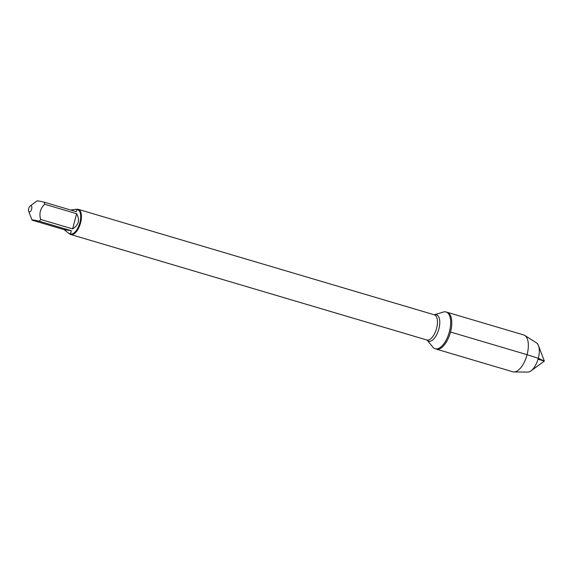 <?xml version="1.0" encoding="UTF-8"?>
<svg xmlns="http://www.w3.org/2000/svg" width="573" height="573" viewBox="0 0 573 573"><rect width="100%" height="100%" fill="white"/><g stroke="black" fill="none" stroke-linecap="round" stroke-linejoin="round"><path stroke-width="0.86" d="M76.531 209.389A13.129 6.024 106.5 0 1 78.3 209.36A13.129 6.024 106.5 0 1 80.571 222.847A13.129 6.024 106.5 0 1 70.837 234.543L426.871 339.997A13.129 6.024 -73.5 0 0 436.597 328.3A13.129 6.024 -73.5 0 0 434.327 314.813L443.323 312.056A19.203 8.81 106.5 0 1 446.08 311.963A19.203 8.81 106.5 0 1 449.411 331.688A19.203 8.81 106.5 0 1 435.179 348.792A19.203 8.81 106.5 0 1 432.909 347.209L427.064 340.061M450.514 332.018A19.203 8.81 -73.5 0 0 447.191 312.292A19.203 8.81 106.5 0 1 450.185 333.207A19.203 8.81 106.5 0 1 436.282 349.122A19.203 8.81 -73.5 0 0 450.514 332.018L527.074 354.694L538.298 358.275L544.35 361.097L538.026 359.228M30.806 210.921A3.223 1.483 -73.5 0 0 31.83 206.996A3.223 1.483 -73.5 0 0 30.219 205.936A3.223 1.483 -73.5 0 0 28.693 208.579A3.223 1.483 -73.5 0 0 28.65 211.236A3.223 1.483 -73.5 0 0 30.806 210.921M28.65 211.236L32.052 220.139C31.429 219.602 33.828 219.96 39.243 221.214A12.606 5.78 -73.5 0 0 40.654 219.438C38.971 213.478 40.311 208.414 44.665 204.246A12.606 5.78 -73.5 0 0 44.271 202.197C38.849 200.951 36.45 200.593 37.073 201.13M44.271 202.197L76.238 211.666C77.09 210.363 77.026 209.553 76.03 209.238L77.699 209.732A12.606 5.78 106.5 0 1 79.883 222.682A12.606 5.78 106.5 0 1 70.543 233.906L68.875 233.412C70.45 233.834 71.231 232.925 71.21 230.683L39.243 221.214M76.03 209.238L70.68 210.026M40.654 219.438L72.621 228.906C78.723 225.01 80.062 219.946 76.632 213.715L44.665 204.246M32.052 220.139L64.018 229.608L68.875 233.412M70.837 234.543A13.129 6.024 106.5 0 1 69.369 233.562M76.632 213.715L72.621 228.906M71.21 230.683L64.018 229.608M435.179 348.792L512.842 371.798A19.203 8.81 -73.5 0 0 513.995 371.963A19.203 8.81 -73.5 0 0 526.745 355.883A19.203 8.81 -73.5 0 0 524.811 335.456A19.203 8.81 -73.5 0 0 523.751 334.969L446.08 311.963M513.995 371.963L527.848 372.07A15.335 7.034 -73.5 0 0 531.035 370.853A15.335 7.034 -73.5 0 0 538.298 358.275A15.335 7.034 -73.5 0 0 538.498 345.669A15.335 7.034 -73.5 0 0 536.486 342.912L524.811 335.456M434.52 314.871L434.599 314.849A13.759 6.31 106.5 0 1 438.882 328.938A13.759 6.31 106.5 0 1 427.1 340.104L426.871 339.997M30.219 205.936L37.052 200.93M78.3 209.36L434.327 314.813M531.035 370.853L544.35 361.097L538.498 345.669"/></g></svg>

